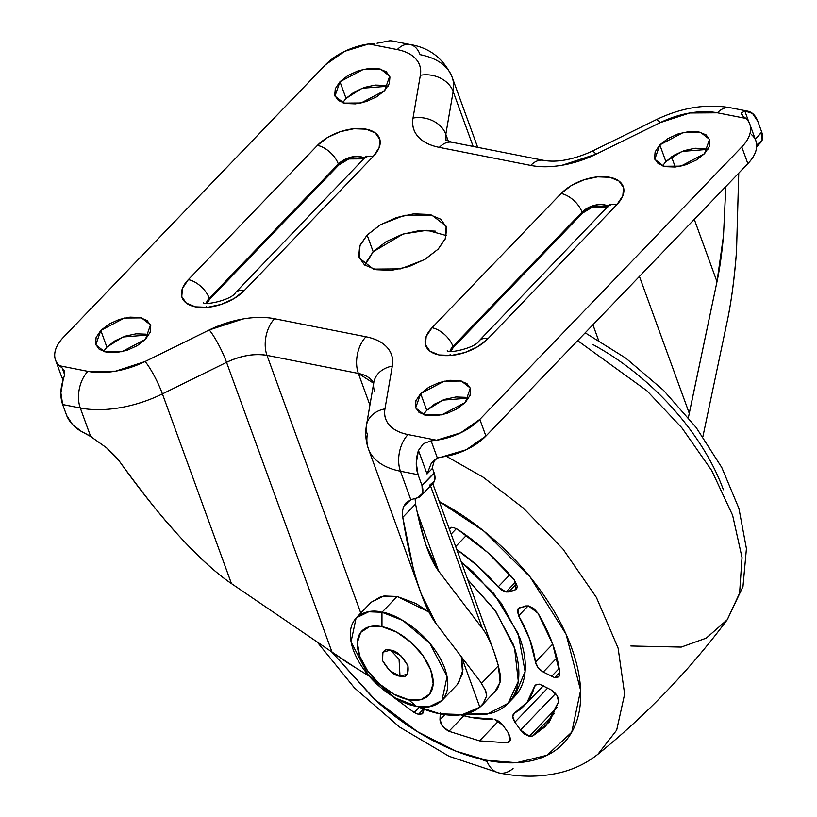 <?xml version="1.0" encoding="UTF-8"?>
<svg xmlns="http://www.w3.org/2000/svg" width="817" height="817" viewBox="0 0 817 817"><rect width="100%" height="100%" fill="white"/><g stroke="black" fill="none" stroke-linecap="round" stroke-linejoin="round"><path stroke-width="1.23" d="M400.003 676.19C394.264 675.751 388.453 670.563 382.56 660.647C381.59 651.7 384.235 648.187 390.506 650.118L399.053 659.207L400.003 676.19L407.581 674.148L407.949 665.661L400.871 655.704L390.506 650.118L382.928 652.16L382.56 660.647L389.638 670.604L400.003 676.19L399.053 659.207L390.506 650.118C396.235 650.557 402.056 655.745 407.949 665.661C408.919 674.607 406.274 678.12 400.003 676.19M381.968 612.27L402.924 620.501L429.732 643.132L447.073 676.517L441.977 700.486L429.385 706.634L416.129 706.143C430.181 710.667 456.764 702.845 444.744 668.224C431.478 633.369 394.642 613.026 381.968 612.27L381.968 626.649A46.324 25.991 43.9 0 1 430.794 670.175A46.324 25.991 43.9 0 1 408.541 699.658L416.129 706.143L408.541 699.658L393.927 694.195L379.517 684.003L367.507 670.645L359.715 656.133L357.335 642.703L360.726 632.378L369.376 626.741L381.968 626.649L396.582 632.113L410.992 642.305L423.002 655.663L430.794 670.175L433.173 683.604L429.773 693.929L421.133 699.566L408.541 699.658A46.324 25.991 43.9 0 1 359.715 656.133A46.324 25.991 43.9 0 1 381.968 626.649L381.968 612.27C367.916 607.746 341.332 615.569 353.363 650.189C366.629 685.044 403.455 705.388 416.129 706.143L395.183 697.912L368.375 675.281L351.034 641.896L356.12 617.928L368.712 611.78L381.968 612.27L397.154 596.481L381.968 612.27M441.977 700.486L457.163 684.697L462.596 673.443L461.288 656.654L462.984 669.705L458.623 682.981L456.877 684.993M371.081 602.364L380.967 596.594L397.154 596.481L415.935 603.508L428.956 612.025L397.154 596.481L383.898 595.981L371.306 602.139L356.12 617.928M385.093 85.458L375.279 85.091L364.402 87.429L354.149 92.107L346.051 98.418L339.974 81.731L363.555 69.302L380.661 69.159L389.678 76.185L384.654 90.554L389.341 83.569L389.923 76.982L386.298 71.784L379.017 68.771L369.202 68.403L358.336 70.742L348.073 75.419L339.974 81.731L335.287 88.716L334.715 95.303L338.34 100.501L345.611 103.514L355.436 103.882L366.302 101.543L376.566 96.866L384.654 90.554L361.083 102.983L343.967 103.126L334.96 96.1L339.974 81.731L346.051 98.418L342.68 102.738M704.938 148.612L695.114 148.245L684.248 150.583L673.984 155.261L665.896 161.572L659.819 144.885L683.4 132.446L700.506 132.303L709.524 139.339L704.499 153.708L709.187 146.723L709.769 140.126L706.143 134.928L698.862 131.925L689.048 131.557L678.171 133.886L667.918 138.573L659.819 144.885L655.132 151.87L654.55 158.457L658.175 163.655L665.457 166.668L675.271 167.025L686.147 164.697L696.401 160.02L704.499 153.708L680.918 166.137L663.812 166.28L654.795 159.254L659.819 144.885L665.896 161.572L662.526 165.892M465.772 397.338L455.957 396.97L445.081 399.309L434.828 403.986L426.729 410.297L420.653 393.61L444.234 381.182L461.339 381.039L470.357 388.065L465.333 402.434L470.02 395.448L470.602 388.861L466.977 383.663L459.695 380.651L449.881 380.283L439.015 382.622L428.751 387.299L420.653 393.61L415.965 400.596L415.393 407.183L419.019 412.381L426.29 415.393L436.115 415.761L446.981 413.422L457.244 408.745L465.333 402.434L441.762 414.862L424.646 415.005L415.639 407.979L420.653 393.61L426.729 410.297L423.359 414.617M435.308 231.129L419.683 230.547L402.393 234.265L386.063 241.709L373.195 251.748L367.119 235.061L380.753 224.573L404.629 215.29L431.846 215.055L446.184 226.238L445.275 238.911L438.198 249.103L445.653 237.992L446.572 227.504L440.802 219.232L429.231 214.442L413.606 213.86L396.316 217.577L379.997 225.022L367.119 235.061L359.654 246.172L358.734 256.661L364.505 264.933L376.086 269.722L391.7 270.304L408.99 266.587L425.32 259.142L438.198 249.103L424.564 259.592L400.687 268.875L373.471 269.11L359.133 257.927L360.031 245.253L367.119 235.061L373.195 251.748L364.954 265.259M145.926 334.184L136.112 333.826L125.246 336.155L114.983 340.832L106.884 347.154L100.818 330.456L124.388 318.027L141.494 317.884L150.512 324.911L145.487 339.28L150.185 332.294L150.757 325.707L147.131 320.509L139.86 317.496L130.036 317.139L119.17 319.467L108.906 324.145L100.818 330.456L96.12 337.441L95.548 344.039L99.174 349.237L106.445 352.239L116.269 352.607L127.135 350.268L137.399 345.591L145.487 339.28L121.917 351.708L104.811 351.861L95.793 344.825L100.818 330.456L106.884 347.154L103.524 351.463M410.011 44.486A26.471 16.493 101.2 0 0 397.276 49.592A26.471 16.493 -78.8 0 1 410.011 44.486A26.471 16.493 -78.8 0 1 420.061 54.657A87.348 47.57 160 0 1 451.964 76.716A87.348 47.57 160 0 1 453.159 91.524A26.471 21.201 -170.3 0 0 420.346 75.287L413.014 118.067C411.768 125.297 413.504 131.527 418.192 136.756C422.889 141.984 429.936 145.528 439.342 147.387L530.723 165.432C540.129 167.291 550.658 167.209 562.3 165.208L596.053 154.199L660.187 122.642L689.752 112.991L717.428 112.807L745.972 118.434C749.7 121.968 751.191 126.308 750.435 131.445C749.679 136.582 746.789 141.76 741.775 146.968L479.834 419.387L460.635 432.836L436.574 440.21L408.03 434.573C399.789 432.949 393.62 429.844 389.505 425.259C385.389 420.673 383.878 415.22 384.96 408.878L392.293 366.098C393.539 358.867 391.813 352.638 387.115 347.409C382.417 342.18 375.371 338.636 365.965 336.778L274.583 318.732C265.178 316.873 254.659 316.955 243.006 318.957L209.264 329.966L145.12 361.522L115.554 371.173L87.889 371.357L59.345 365.72C55.607 362.197 54.126 357.856 54.882 352.719C55.627 347.582 58.518 342.405 63.532 337.196L325.472 64.778L344.682 51.328L368.733 43.955L397.276 49.592C405.518 51.216 411.697 54.32 415.812 58.906C419.928 63.491 421.439 68.945 420.346 75.287L413.014 118.067A69.486 37.848 -20 0 0 439.342 147.387L530.723 165.432A69.486 37.848 -20 0 0 596.053 154.199L660.187 122.642A60.877 33.16 160 0 1 717.428 112.807L745.972 118.434A46.324 25.225 160 0 1 749.781 124.153A46.324 25.225 160 0 1 741.775 146.968L747.851 163.655L485.911 436.074L466.201 449.758L441.588 457.04A46.324 25.225 -20 0 0 485.911 436.074L479.834 419.387L741.775 146.968L747.851 163.655A46.324 25.225 -20 0 0 755.858 140.861M364.137 158.845L348.808 158.958L338.728 165.085L338.35 164.043A19.853 11.142 -136.1 0 0 317.425 145.395L188.349 279.628A36.397 19.822 -20 0 0 195.396 306.855A36.397 19.822 -20 0 0 244.201 290.658A19.853 11.142 -136.1 0 0 235.551 292.568A19.853 11.142 43.9 0 1 244.201 290.658L373.267 156.425A19.853 11.142 -136.1 0 0 364.627 158.335A19.853 11.142 43.9 0 1 373.267 156.425L379.139 147.693L379.854 139.452L375.32 132.957L366.23 129.188L353.955 128.739L340.362 131.649L327.535 137.501L317.425 145.395L188.349 279.628L182.487 288.36L181.762 296.602L186.296 303.097L195.396 306.855L207.671 307.315L221.254 304.394L234.081 298.542L244.201 290.658L373.267 156.425A36.397 19.822 -20 0 0 366.23 129.188A36.397 19.822 -20 0 0 317.425 145.395A19.853 11.142 43.9 0 1 338.35 164.043L209.275 298.276L209.652 299.328L338.728 165.085L338.35 164.043L349.094 157.701L364.607 158.355M607.828 206.967L592.499 207.079L582.419 213.206L453.343 347.439L452.965 346.398A19.853 11.142 -136.1 0 0 432.04 327.74L426.178 336.471L425.453 344.713L429.987 351.208L439.086 354.966L451.362 355.426L464.944 352.505L477.771 346.663L487.892 338.769L616.958 204.536L622.82 195.804L623.545 187.563L619.01 181.068L609.921 177.309L597.646 176.85L584.053 179.771L571.226 185.622L561.116 193.506L432.04 327.74A36.397 19.822 -20 0 0 439.086 354.966A36.397 19.822 -20 0 0 487.892 338.769A19.853 11.142 -136.1 0 0 479.242 340.679M751.558 134.682C755.551 138.196 757.226 142.566 756.552 147.806C755.888 153.034 752.988 158.324 747.851 163.655L485.911 436.074L479.834 419.387A46.324 25.225 160 0 1 436.574 440.21L431.121 440.843L437.381 458.051L441.588 457.04L437.381 458.051L431.09 463.78L427.036 473.993L432.479 468.325L434.113 472.808L421.96 485.441L418.059 474.697L416.272 463.055L418.457 450.433L427.036 473.993L418.457 450.433L423.4 443.662L431.121 440.843L437.381 458.051L433.357 460.89L431.09 463.78L427.036 473.993L432.479 468.325L434.184 473.023L421.96 485.441L418.059 474.697A26.471 16.493 -78.8 0 1 418.457 450.433L423.4 443.662L431.121 440.843L436.574 440.21L408.03 434.573A26.471 16.493 101.2 0 0 400.442 471.225L418.059 474.697L400.442 471.225A87.348 47.57 160 0 1 368.538 449.166A87.348 47.57 160 0 1 367.344 434.358A26.471 21.201 9.7 0 1 366.527 424.952A26.471 21.201 9.7 0 1 384.96 408.878A26.471 21.201 -170.3 0 0 366.527 424.952M61.602 376.688A46.324 25.225 -20 0 0 63.215 379.854L61.275 375.81M446.439 235.592L427.077 230.271L403.047 234.05L373.195 251.748L365.73 262.86M429.701 485.135L434.501 480.947L434.184 473.023L422.032 485.655L422.358 493.58L417.548 497.767L410.808 499.718L400.442 471.225A26.471 16.493 -78.8 0 1 408.03 434.573A60.877 33.16 160 0 1 384.96 408.878L392.293 366.098A69.486 37.848 -20 0 0 365.965 336.778L274.583 318.732A69.486 37.848 -20 0 0 209.264 329.966L145.12 361.522A60.877 33.16 160 0 1 87.889 371.357L59.345 365.72L62.204 368.007L64.523 374.39L62.204 368.007L59.345 365.72A46.324 25.225 160 0 1 55.525 360.011A46.324 25.225 160 0 1 63.532 337.196L325.472 64.778A46.324 25.225 160 0 1 368.733 43.955L397.276 49.592A60.877 33.16 160 0 1 420.346 75.287A26.471 21.201 9.7 0 1 453.159 91.524L445.816 134.305A26.471 21.201 -170.3 0 0 413.014 118.067A26.471 21.201 9.7 0 1 445.816 134.305L448.37 141.3L445.816 134.305A43.015 23.427 160 0 0 445.99 140.248L445.816 134.305L453.159 91.524L473.145 146.437L453.159 91.524A87.348 47.57 -20 0 0 451.964 76.716M760.739 142.485A19.853 11.142 -136.1 0 0 761.801 132.303L755.153 138.921L761.73 132.088L755.235 139.125L761.801 132.303L762.118 140.228L757.318 144.415M757.819 121.345L761.73 132.088L757.819 121.345L752.477 113.4L744.828 111.02L748.832 122.019L744.828 111.02A26.471 16.493 -78.8 0 1 747.647 111.153A26.471 16.493 -78.8 0 1 757.819 121.345M433.122 483.204A19.853 11.142 -136.1 0 0 434.184 473.023L422.032 485.655A19.853 11.142 43.9 0 1 421.96 485.441L422.032 485.655A19.853 11.142 43.9 0 1 420.98 495.837A19.853 11.142 43.9 0 1 417.548 497.767L410.808 499.718L400.442 471.225A87.348 47.57 -20 0 1 368.528 449.156M231.456 583.593L162.42 393.896A87.348 47.57 160 0 1 80.291 408.01L90.667 436.513L106.476 447.736L119.527 461.421C143.925 494.898 163.849 519.806 179.28 536.156C199.889 558.348 217.281 574.157 231.456 583.593L162.42 393.896L226.554 362.339C240.923 355.609 254.404 353.291 266.996 355.385L358.377 373.43L373.665 383.285A43.015 23.427 160 0 0 358.377 373.43L369.917 405.14L358.377 373.43A26.471 16.493 -78.8 0 1 365.965 336.778A26.471 16.493 101.2 0 0 358.377 373.43L266.996 355.385L360.787 613.077L266.996 355.385A26.471 16.493 -78.8 0 1 274.583 318.732A26.471 16.493 101.2 0 0 266.996 355.385A43.015 23.427 160 0 0 226.554 362.339L332.008 652.068L226.554 362.339A26.471 4.34 -116.2 0 0 209.264 329.966A26.471 4.34 63.8 0 1 226.554 362.339L162.42 393.896A26.471 4.34 -116.2 0 0 145.12 361.522A26.471 4.34 63.8 0 1 162.42 393.896A87.348 47.57 -20 0 1 80.291 408.01L90.667 436.513L106.476 447.736C114.4 455.049 118.751 459.603 119.527 461.421C140.024 490.139 159.938 515.047 179.28 536.156C198.613 557.265 216.015 573.074 231.456 583.593L332.008 652.068L231.456 583.593M81.353 431.396L72.509 424.503L66.667 415.485L62.674 404.538L80.291 408.01A26.471 16.493 -78.8 0 1 87.889 371.357A26.471 16.493 101.2 0 0 80.291 408.01L62.674 404.538L66.667 415.485A19.853 11.142 43.9 0 0 81.353 431.396L86.316 434.011A48.969 27.482 43.9 0 1 90.667 436.513L81.353 431.396M63.083 380.273L60.887 392.885L62.674 404.538A26.471 16.493 101.2 0 1 63.083 380.273L64.359 375.544M702.875 436.738L727.13 321.684L702.875 436.738M738.742 173.133L736.505 251.534C734.248 279.761 731.123 303.148 727.13 321.684C731.389 301.473 734.514 278.086 736.505 251.534L738.752 173.133M743.174 116.32L741.387 114.37L741.325 113.012L744.828 111.02L741.325 113.012L743.174 116.32L745.972 118.434L743.174 116.32M417.589 583.205C423.4 601.649 429.66 615.262 436.38 624.055L480.13 681.317L436.38 624.055L421.143 593.693L417.589 583.205C411.788 564.772 406.846 542.815 402.771 517.345L415.577 504.028C418.6 519.949 422.093 533.675 426.045 545.174L418.151 516.538M413.075 567.509L402.771 517.345C401.933 515.517 402.199 511.871 403.567 506.407L410.808 499.718L405.824 503.037L403.19 507.377M486.718 695.798L485.278 689.926L480.13 681.317L481.53 683.308L498.38 665.773L500.127 682.103L500.239 674.597L498.38 665.773C493.56 648.514 488.229 636.065 482.398 628.426L438.658 571.175L482.398 628.426L430.528 485.911L482.398 628.426C486.432 633.737 490.271 641.457 493.897 651.568L498.38 665.773L481.53 683.308L485.819 691.284L486.718 695.798L482.704 704.632L479.855 707.195L461.615 657.082L479.855 707.195L462.483 714.558L439.863 713.813L417.017 706.307A99.255 55.699 43.9 0 0 479.855 707.195L485.318 701.17M368.998 676.016L347.388 662.669L332.008 652.068L356.733 668.48M62.204 368.007L64.206 370.561L64.594 372.838L62.204 368.007M368.733 43.955L374.247 43.475L368.733 43.955M148.857 334.96L122.897 336.992L106.884 347.154M392.272 40.983A26.471 16.493 101.2 0 0 389.443 40.85L377.015 43.24M468.703 398.114L442.743 400.146L426.729 410.297M707.869 149.388L681.909 151.421L665.896 161.572M388.024 86.234L362.064 88.267L346.051 98.418M482.704 704.632L497.543 688.639L500.127 682.103L494.642 692.213M438.658 571.175L417.242 512.351L438.658 571.175L426.045 545.174C429.997 556.683 434.205 565.344 438.658 571.175M592.917 324.788L598.514 340.178L592.917 324.788M689.252 413.3L639.435 276.422L689.252 413.3L716.989 281.712L688.384 417.599M671.533 156.833L675.24 167.036L671.533 156.833M694.287 219.365L716.989 281.712L694.287 219.365M725.823 186.572L723.494 235.827C721.83 253.944 719.654 269.242 716.989 281.712L723.494 235.827L725.823 186.572M445.388 139.84L452.067 142.281A26.471 16.493 101.2 0 0 439.342 147.387A26.471 16.493 -78.8 0 1 452.077 142.281L543.448 160.326A26.471 16.493 101.2 0 0 530.723 165.432A26.471 16.493 -78.8 0 1 543.458 160.326C556.867 162.767 573.034 159.764 591.957 151.308L656.092 119.752C681.194 107.67 705.878 103.647 730.143 107.691A26.471 16.493 101.2 0 0 717.428 112.807A26.471 16.493 -78.8 0 1 730.153 107.701L747.759 111.173M656.061 119.772A26.471 4.34 63.8 0 1 660.187 122.642A26.471 4.34 -116.2 0 0 656.061 119.772M591.917 151.329A26.471 4.34 63.8 0 1 596.053 154.199A26.471 4.34 -116.2 0 0 591.917 151.329M389.443 40.85L382.519 42.178M392.293 366.098A26.471 21.201 -170.3 0 0 373.859 382.182A26.471 21.201 9.7 0 1 392.293 366.098M374.676 391.588A26.471 21.201 9.7 0 1 373.859 382.182M432.305 467.763L434.511 459.818M369.059 676.088L360.624 670.849M415.036 498.237L415.577 504.028L402.771 517.345M450.688 351.402L453.343 347.439L452.965 346.398L582.041 212.165A19.853 11.142 -136.1 0 0 561.116 193.506L432.04 327.74A19.853 11.142 43.9 0 1 452.965 346.398A16.544 9.007 160 0 0 449.993 351.341L452.965 346.398L582.041 212.165L582.419 213.206L582.041 212.165L592.785 205.813L608.297 206.466A19.853 11.142 43.9 0 1 616.958 204.536A19.853 11.142 -136.1 0 0 608.318 206.446M453.343 347.439L582.429 213.196M592.846 206.956L604.6 205.843M364.014 157.957A16.544 9.007 160 0 0 338.35 164.043L209.275 298.276A19.853 11.142 -136.1 0 0 188.349 279.628A19.853 11.142 43.9 0 1 209.275 298.276A16.544 9.007 160 0 0 206.303 303.23L209.275 298.276L209.652 299.328L206.997 303.281M338.728 165.085L209.652 299.328M349.155 158.845L360.91 157.722M447.246 350.748C446.838 353.873 475.402 348.379 479.273 340.658A19.853 11.142 43.9 0 1 487.892 338.769L616.958 204.536A36.397 19.822 -20 0 0 609.921 177.309A36.397 19.822 -20 0 0 561.116 193.506A19.853 11.142 43.9 0 1 582.041 212.165A16.544 9.007 160 0 1 607.705 206.068M423.717 710.933L422.746 713.435L418.447 714.375L423.563 709.044L418.447 714.375L422.195 713.895L423.798 709.136L423.717 710.933M470.99 717.387A122.417 68.699 43.9 0 1 460.655 714.824L470.99 717.387L492.488 719.021A122.417 68.699 43.9 0 1 470.99 717.387M510.809 739.211L507.337 742.806L479.528 740.856L498.574 721.054L479.528 740.856L507.337 742.806L510.768 739.702L508.623 733.258L503.017 725.373L498.942 721.309L494.224 719.154L503.017 725.373L508.623 733.258L509.828 741.744L507.337 742.806L510.809 739.211M514.485 713.088A122.417 68.699 43.9 0 0 524.136 705.745A122.417 68.699 43.9 0 0 534.42 686.658L536.779 684.217L534.42 686.658L535.258 685.106L539.567 684.166L550.913 689.762C556.306 693.265 558.879 697.238 558.634 701.691L545.582 726.405L532.786 735.943L529.314 736.27L556.949 707.522L529.314 736.27L532.786 735.943L549.31 722.024L558.634 701.691L556.949 695.359L550.913 689.762L539.567 684.166L536.197 684.442L534.42 686.658L527.118 702.242L514.485 713.088L512.739 716.693L514.914 722.167L520.521 730.051L524.596 734.115L529.314 736.27L520.521 730.051L514.914 722.167C512.198 717.908 512.055 714.885 514.485 713.088L513.852 713.517M559.849 673.218L558.92 676.69L554.61 677.63L559.737 672.299L554.61 677.63L558.675 676.915L559.849 673.218L552.639 643.97L538.015 613.24L533.767 608.481L528.507 605.918L519.806 607.562L517.263 610.493L518.632 615.783L529.794 639.456L535.472 662.046L538.035 667.571L543.264 672.034L554.61 677.63L543.264 672.034C538.924 669.399 536.33 666.069 535.472 662.046L552.701 644.133L535.472 662.046A122.417 68.699 43.9 0 0 518.632 615.783L518.192 608.481L525.811 605.938L528.507 605.918L538.015 613.24C550.229 634.206 557.5 654.203 559.849 673.218M516.661 583.695L508.715 591.957L506.019 591.978L515.741 581.867L506.019 591.978L514.72 590.334L517.304 586.443L514.291 579.856L487.575 552.394L457.571 529.293L453.302 527.445L449.044 528.333L453.302 527.445L457.571 529.293C478.66 543.254 497.563 560.105 514.291 579.856L516.334 589.414L508.715 591.957L516.661 583.695M317.139 641.948L354.445 687.883L399.636 727.089L449.064 756.297L499.167 772.984C521.91 777.6 543.315 777.202 563.393 771.799C576.24 768.215 587.75 762.353 597.952 754.203L616.672 730.143L624.637 694.082L618.101 648.095L596.43 597.493L562.923 548.993L523.299 508.051L483.164 477.21L446.358 456.284L483.164 477.21L523.299 508.051L562.923 548.993L596.43 597.493L618.101 648.095L624.637 694.082L616.672 730.143L597.952 754.203C646.676 714.773 689.783 669.94 727.263 619.715L739.599 593.142L742.03 557.551L732.624 515.292L711.678 470.48L681.817 427.771L647.064 390.914L577.66 340.658L647.064 390.914L681.817 427.771L711.678 470.48L732.624 515.292L742.03 557.551L739.599 593.142L727.263 619.715L706.215 638.148L681.235 647.084L630.867 645.981M439.291 501.536L484.103 531.285L530.213 577.119L566.089 634.298L580.611 690.283L571.757 732.165L547.135 755.235L516.548 762.69L486.595 760.27A33.088 20.619 101.2 0 0 499.105 772.974A33.088 20.619 -78.8 0 1 486.595 760.27C468.601 756.716 450.014 749.761 430.814 739.405C411.625 729.05 393.283 716.09 375.81 700.506L331.59 651.782L373.88 698.77L417.579 731.756L455.906 751.119L486.595 760.27C504.589 763.824 520.603 763.701 534.655 759.912C548.697 756.123 559.706 748.944 567.672 738.394C575.638 727.835 579.947 714.701 580.621 698.984C581.296 683.278 578.262 666.172 571.532 647.697C564.813 629.213 554.896 610.759 541.804 592.325C528.701 573.891 513.413 556.888 495.939 541.314C478.456 525.729 460.124 512.77 440.925 502.414L439.291 501.536M467.681 579.529L495.776 611.32L514.608 648.3L518.295 681.307L508.123 703.304L486.85 714.262L464.076 714.262L490.414 713.445C499.085 711.107 505.876 706.685 510.799 700.159C515.721 693.643 518.387 685.534 518.795 675.833C519.214 666.131 517.345 655.571 513.188 644.164L494.826 609.972L467.681 579.529M508.123 703.304L514.577 696.584L525.096 671.513L518.192 633.686L493.805 593.479L461.38 562.229M391.21 695.481L414.178 712.526L418.447 714.375L414.178 712.526L391.22 695.492M440.261 712.975L439.975 719.706L442.548 726.231L448.952 731.286L479.528 740.856L448.952 731.286C443.488 728.376 440.486 724.516 439.975 719.706L440.261 712.975M498.125 586.912L501.904 590.231L506.019 591.978L498.125 586.912L509.849 574.719L498.125 586.912L477.455 565.803L456.764 549.535A122.417 68.699 43.9 0 1 498.125 586.912M514.046 697.136L517.253 693.449C522.175 686.934 524.841 678.825 525.249 669.123C525.668 659.421 523.799 648.861 519.643 637.454L501.281 603.263L472.961 571.757L461.38 562.208M513.056 768.501A33.088 20.619 -78.8 0 1 499.105 772.974M479.089 758.595L487.065 761.475M723.392 489.771C716.662 471.297 706.746 452.832 693.653 434.409C680.551 415.976 665.263 398.962 647.789 383.387C630.305 367.803 611.974 354.844 592.774 344.488M517.192 587.77L514.72 590.334L517.192 587.77M451.454 527.322L449.442 529.416L451.454 527.322M456.407 528.599L451.137 534.073L456.407 528.599M466.405 535.39L455.672 546.542L466.405 535.39M556.939 657.818L543.264 672.034L556.939 657.818M559.175 668.459L551.475 676.466L559.175 668.459M528.17 605.857L518.632 615.783L528.17 605.857M547.717 688.047L514.914 722.167L547.717 688.047M555.591 693.572L520.521 730.051L555.591 693.572M532.786 735.943L554.62 713.231M444.836 714.64L439.975 719.706L444.836 714.64M463.893 715.743L448.952 731.286L463.893 715.743M419.223 707.277L414.178 712.526L419.223 707.277M477.669 147.336L452.026 76.9C443.478 58.446 429.466 47.641 410.001 44.486L392.385 41.003M749.771 124.113L755.837 140.8M373.808 382.468L366.465 425.259C365.066 433.327 365.73 441.231 368.467 448.982L420.653 592.366M55.546 360.052L61.622 376.739M432.765 483.582L492.784 648.494M760.698 142.536L756.654 146.733M420.929 495.888L433.081 483.255M450.494 355.599L450.116 354.558M206.803 307.488L206.425 306.446M479.273 340.658L610.023 204.25M203.556 302.627C203.167 305.762 231.732 300.248 235.582 292.537L366.333 156.129M727.334 619.623L742.98 586.535L746.432 548.636L738.925 508.429L721.758 467.467L696.125 427.454L663.547 390.352L625.873 358.203L585.186 332.825M524.381 705.49L543.397 685.708"/></g></svg>
